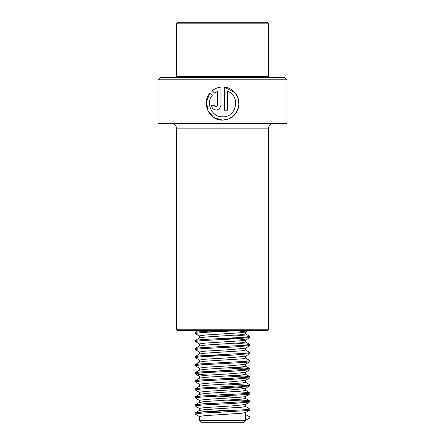 <?xml version="1.0" encoding="UTF-8"?>
<svg xmlns="http://www.w3.org/2000/svg" width="445" height="445" viewBox="0 0 445 445"><rect width="100%" height="100%" fill="white"/><g stroke="black" fill="none" stroke-linecap="round" stroke-linejoin="round"><path stroke-width="0.67" d="M286.947 79.794L158.053 79.794L158.053 123.526L286.947 123.526L286.947 79.794L284.644 77.491L160.356 77.491L158.053 79.794M227.606 91.281C240.851 95.831 236.573 117.769 222.5 116.812C211.942 117.235 205.484 103.407 212.22 95.441L209.901 93.083C201.185 103.001 209.106 120.684 222.5 120.122L228.719 118.943L233.909 115.567L237.441 110.482L238.876 104.397L238.042 98.2L235.038 92.783L224.297 87.087L224.297 110.188L227.606 110.188L227.606 91.281L227.567 110.188M209.951 93.139L206.491 101.56L207.893 110.621L213.8 117.508L222.5 120.122C231.222 119.572 236.64 115.066 238.743 106.605C240.667 97.438 233.686 87.771 224.297 87.087M267.612 330.68L177.388 330.68L176.465 329.762L268.535 329.762L267.612 330.68M214.54 93.1L217.677 91.281L217.677 105.22L216.025 106.872L214.384 105.22L211.108 105.22L212.543 108.73L216.025 110.188L219.53 108.73L220.987 105.22L220.987 87.087C217.683 87.437 214.757 88.655 212.204 90.741L214.54 93.1M216.053 106.872L217.711 105.22L217.677 91.281M211.191 105.22L212.604 108.725L216.053 110.188M220.998 87.087C217.716 87.437 214.813 88.655 212.276 90.741L212.204 90.741M212.276 90.741L214.596 93.1M177.388 22.25L267.612 22.25L268.535 23.173L176.465 23.173L177.388 22.25M177.388 77.491L176.465 76.573L268.535 76.573L268.535 23.173M217.661 331.67L208.616 331.113M197.196 341.009L195.121 340.503L199.583 337.866L205.134 337.071L242.236 334.651L245.518 333.956L245.429 331.831L236.373 330.763M199.482 337.927L199.571 335.858L205.134 335.052L242.236 332.637L245.518 331.942M199.594 344.152L195.227 341.398L201.846 340.592L233.208 338.984L249.79 337.583L245.406 340.125L242.236 340.692L205.134 343.112L199.571 343.918L199.482 346.038L205.134 345.125L242.236 342.706L245.518 342.01L245.429 339.885L239.866 339.084L227.356 338.261M197.196 357.118L195.121 356.612L199.583 353.981L205.134 353.18L242.236 350.766L245.518 350.07L245.518 348.118M199.482 354.036L199.571 351.973L205.134 351.166L231.5 349.553L245.406 348.179L249.879 345.537L247.804 345.036M217.661 355.839L208.616 355.282M199.594 368.321L195.121 365.679L195.205 364.572L199.583 362.035L205.134 361.234L242.236 358.82L245.518 358.125L245.518 356.172M199.482 362.091L199.571 360.027L205.134 359.221L231.5 357.613L245.406 356.234L249.879 353.591L249.795 352.484L245.417 349.954M197.196 373.233L195.121 372.726L199.583 370.09L205.134 369.294L242.236 366.875L245.518 366.179L245.518 364.227M199.482 370.151L199.571 368.082L205.134 367.281L231.5 365.668L245.406 364.288L249.879 361.646L249.795 360.545L245.417 358.008M217.661 371.948L208.616 371.397M197.196 381.287L195.121 380.781L199.583 378.15L205.134 377.349L242.236 374.929L245.518 374.234L245.518 372.281M199.482 378.205L199.571 376.142L205.134 375.335L231.5 373.722L245.406 372.348L249.79 369.806L249.795 368.599L236.384 367.37M199.594 392.484L195.121 389.842L195.205 388.741L199.583 386.204L205.134 385.403L242.236 382.989L245.518 382.294L245.518 380.341M199.482 386.26L199.571 384.196L205.134 383.39L231.5 381.777L245.406 380.403L249.79 377.866L249.795 376.654L236.384 375.424M236.373 379.096L227.356 378.539M199.482 394.376L205.134 393.458L242.236 391.044L245.518 390.348L245.429 388.224L239.866 387.417L227.356 386.594M238.754 389.342L220.486 388.224M199.482 394.315L199.571 392.251L205.134 391.444L231.5 389.837L245.406 388.457L249.773 385.709L243.154 384.903L227.339 384.035M238.754 397.402L208.616 395.566M197.196 405.456L195.121 404.95L199.583 402.313L205.134 401.518L242.236 399.098L245.518 398.403L245.518 396.451M217.661 404.177L202.764 403.126L199.482 402.43L199.571 400.311L205.134 399.504L242.236 397.085L245.406 396.517L249.79 393.975L247.804 393.374M236.373 395.21L220.486 394.264M199.594 416.654L195.121 414.011L195.205 412.904L199.583 410.373L205.134 409.572L242.236 407.158L245.518 406.457L245.518 404.511M199.482 410.429L199.571 408.365L205.134 407.559L231.5 405.946L245.406 404.572L249.773 401.818L243.154 401.012L227.339 400.144M236.373 403.265L227.356 402.708M220.486 412.393L202.764 411.186L199.482 410.49M227.356 410.763L206.246 409.483M224.514 414.406L242.236 413.199L245.518 412.504L245.518 420.447L199.482 420.447L199.571 416.42L205.134 415.613L224.514 414.406M199.482 420.447L201.785 422.75L243.215 422.75L245.518 420.447M245.429 420.447L249.773 417.933L249.773 416.926L245.518 414.456M195.205 412.904L201.846 412.092L245.974 409.673L249.879 408.977L245.417 406.341M195.205 404.85L201.846 404.032L245.974 401.618L249.773 400.811L236.384 399.593M197.196 397.402L195.227 396.784L201.846 395.978L245.974 393.564L249.773 392.757L236.384 391.533M195.205 388.741L201.846 387.923L245.974 385.503L249.879 384.808L245.417 382.177M195.205 380.681L201.846 379.869L245.974 377.449L249.879 376.754M195.205 372.626L201.846 371.809L245.974 369.395L249.879 368.699M195.205 364.572L201.846 363.754L245.974 361.334L249.879 360.639M195.205 356.517L201.846 355.7L245.974 353.28L249.879 352.585M197.196 349.064L195.227 348.446L201.846 347.64L245.974 345.225L249.773 344.419L236.384 343.201M195.205 340.403L201.846 339.585L245.974 337.171L249.773 336.364L236.384 335.146M199.594 336.092L195.21 333.555L195.227 332.337L201.846 331.531L217.277 330.68M195.121 414.011L201.846 413.099L245.974 410.679L249.79 410.09L247.804 409.483M199.594 408.599L195.227 405.846L201.846 405.039L233.208 403.431L249.79 402.035M199.594 400.545L195.227 397.791L201.846 396.984L245.974 394.57L249.79 393.975M195.121 389.842L201.846 388.93L233.208 387.317L249.79 385.921M199.594 384.43L195.227 381.676L201.846 380.876L233.208 379.262L249.79 377.866M247.804 377.26L227.339 375.981M208.627 375.068L199.026 374.429L195.227 373.622L201.846 372.815L233.208 371.208L249.79 369.806M247.804 369.205L227.339 367.92M195.121 365.679L201.846 364.761L245.974 362.347L249.79 361.752M199.594 360.261L195.227 357.513L201.846 356.706L233.208 355.093L249.79 353.697M199.594 352.206L195.227 349.453L201.846 348.646L233.208 347.039L249.79 345.643M249.79 337.583L247.804 336.982M195.121 333.455L201.846 332.537L237.83 330.68M268.535 329.762L268.535 128.127L176.465 128.127L176.014 126.135C176.081 126.174 175.202 123.86 171.865 123.526M268.535 128.127L268.986 126.135C268.919 126.174 269.798 123.86 273.135 123.526M176.465 128.127L176.465 329.762M267.612 77.491L268.535 76.573M176.465 76.573L176.465 23.173M249.879 408.977L249.879 409.984M195.121 404.95L195.121 405.957M249.879 400.923L249.879 401.93M195.121 396.896L195.121 397.902M249.879 392.868L249.879 393.875M249.879 384.808L249.879 385.815M195.121 380.781L195.121 381.788M195.121 372.726L195.121 373.733M195.121 356.612L195.121 357.619M195.121 348.557L195.121 349.564M249.879 344.53L249.879 345.537M195.121 340.503L195.121 341.51M249.879 336.476L249.879 337.482M249.79 410.09L245.406 412.626M195.21 373.839L199.594 376.375M247.798 330.68L245.406 332.065M245.417 414.401L246.853 415.23M245.417 398.286L249.795 400.823M199.583 394.259L195.205 396.795M245.417 390.232L249.795 392.768M245.417 374.117L249.795 376.654M245.417 366.063L249.795 368.599M199.583 345.921L195.205 348.457M245.417 341.894L249.795 344.43M245.417 333.839L249.795 336.376M198.081 330.68L195.205 332.348"/></g></svg>
